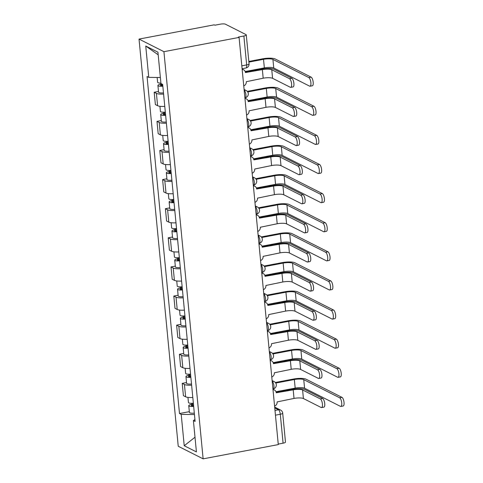 <?xml version="1.0" encoding="UTF-8"?>
<svg xmlns="http://www.w3.org/2000/svg" width="483" height="483" viewBox="0 0 483 483"><rect width="100%" height="100%" fill="white"/><g stroke="black" fill="none" stroke-linecap="round" stroke-linejoin="round"><path stroke-width="0.72" d="M239.079 37.42L238.354 37.052L243.879 36.002A3.864 0.93 -5.5 0 0 246.27 34.897A3.864 0.93 -5.5 0 0 245.986 34.595L225.446 24.21A3.864 0.93 -5.5 0 0 220.435 24.15L214.917 25.194L214.186 24.832L139.032 39.087L178.239 446.262L203.132 458.85L163.924 51.675L239.079 37.42L278.286 444.595L203.132 458.85M275.455 415.175L280.297 414.257A3.864 0.93 174.5 0 0 282.694 413.152L285.477 442.078A3.864 0.93 174.5 0 1 283.086 443.183L280.297 414.257A3.864 1.334 -100.7 0 0 278.486 409.789L274.755 407.906M278.238 444.1L283.086 443.183M139.032 39.087L163.924 51.675M163.586 94.058A8.887 2.143 174.5 0 1 156.407 93.382L154.192 92.265L155.375 104.582L157.591 105.699A8.887 2.143 -5.5 0 0 164.769 106.375M158.49 91.45L154.192 92.265M166.387 123.165A8.887 2.143 174.5 0 1 159.209 122.495L156.993 121.372L158.183 133.688L160.392 134.811A8.887 2.143 -5.5 0 0 167.577 135.482M161.292 120.557L156.993 121.372M169.189 152.278A8.887 2.143 174.5 0 1 162.01 151.608L159.795 150.485L160.984 162.801L163.194 163.918A8.887 2.143 -5.5 0 0 170.378 164.594M164.099 149.67L159.795 150.485M171.996 181.391A8.887 2.143 174.5 0 1 164.812 180.714L162.602 179.598L163.785 191.914L166.001 193.031A8.887 2.143 -5.5 0 0 173.18 193.707M166.901 178.782L162.602 179.598M174.798 210.497A8.887 2.143 174.5 0 1 167.619 209.827L165.403 208.704L166.587 221.021L168.802 222.144A8.887 2.143 -5.5 0 0 175.981 222.814M169.702 207.889L165.403 208.704M177.599 239.61A8.887 2.143 174.5 0 1 170.421 238.934L168.205 237.817L169.394 250.134L171.604 251.251A8.887 2.143 -5.5 0 0 178.788 251.927M172.509 237.002L168.205 237.817M180.407 268.723A8.887 2.143 174.5 0 1 173.222 268.047L171.012 266.93L172.196 279.246L174.411 280.363A8.887 2.143 -5.5 0 0 181.59 281.04M175.311 266.115L171.012 266.93M183.208 297.83A8.887 2.143 174.5 0 1 176.023 297.16L173.814 296.037L174.997 308.353L177.213 309.476A8.887 2.143 -5.5 0 0 184.391 310.146M178.112 295.222L173.814 296.037M186.009 326.943A8.887 2.143 174.5 0 1 178.831 326.267L176.615 325.15L177.798 337.466L180.014 338.583A8.887 2.143 -5.5 0 0 187.199 339.259M180.914 324.335L176.615 325.15M188.811 356.056A8.887 2.143 174.5 0 1 181.632 355.379L179.416 354.262L180.606 366.579L182.816 367.696A8.887 2.143 -5.5 0 0 190 368.372M183.721 353.447L179.416 354.262M191.618 385.162A8.887 2.143 174.5 0 1 184.434 384.492L182.224 383.369L183.407 395.686L185.623 396.809A8.887 2.143 -5.5 0 0 192.802 397.479M186.523 382.554L182.224 383.369M160.368 77.515L148.758 77.377L145.739 46.03L157.935 52.194L160.954 83.547L162.656 84.404L195.108 421.418L193.399 420.554L196.418 451.907L184.228 445.743L181.21 414.39L194.444 414.547M148.758 77.377L147.055 76.519L179.501 413.526L181.21 414.39M189.324 411.667L179.501 413.526M194.927 419.54L193.399 420.554M145.739 46.03L158.183 54.808M195.005 437.23L184.228 445.743M245.364 72.196L261.418 69.147A9.757 2.349 174.5 0 1 274.078 69.298L291.823 78.27A4.444 1.534 79.3 0 1 293.833 82.841A4.444 1.534 79.3 0 1 293.06 86.928L290.748 87.363A4.444 1.534 -100.7 0 0 291.521 83.281A4.444 1.534 -100.7 0 0 289.504 78.711L271.76 69.733A7.245 1.745 -5.5 0 0 262.36 69.624L245.412 72.553A3.864 3.502 116.8 0 0 243.595 69.781A3.864 3.502 116.8 0 0 242.164 69.437M271.76 69.733L272.587 78.318L290.331 87.29A4.444 1.534 -100.7 0 0 290.748 87.363M242.134 69.099A3.864 3.502 -63.2 0 1 242.653 69.304L243.595 69.781M243.752 85.914A3.864 3.502 116.8 0 0 246.294 81.699L263.187 78.21A7.245 1.745 -5.5 0 1 272.587 78.318M248.83 61.444L262.577 58.835A9.757 2.349 174.5 0 1 275.232 58.986L311.124 77.129A4.444 1.534 79.3 0 1 313.135 81.705A4.444 1.534 79.3 0 1 312.362 85.787L310.05 86.228A4.444 1.534 -100.7 0 0 310.823 82.146A4.444 1.534 -100.7 0 0 308.806 77.57L272.919 59.421A7.245 1.745 -5.5 0 0 263.519 59.312L248.89 62.09M245.171 71.532L264.346 67.898A7.245 1.745 -5.5 0 1 273.746 68.006L309.633 86.155A4.444 1.534 -100.7 0 0 310.05 86.228M160.905 83.094A4.83 1.165 174.5 0 1 157.615 82.315L157.144 77.479M162.771 85.582A2.318 0.555 174.5 0 1 160.416 85.243A2.318 0.555 174.5 0 1 161.853 84.579L161.793 83.97M162.825 86.179A4.83 1.165 174.5 0 1 157.917 85.485A4.83 1.165 174.5 0 1 160.911 84.102L160.815 83.094M163.471 92.899A4.83 1.165 174.5 0 1 158.563 92.205L157.917 85.485M161.956 85.618L161.853 84.579L160.911 84.102M248.165 101.303L264.219 98.26A9.757 2.349 174.5 0 1 276.88 98.405L294.624 107.377A4.444 1.534 79.3 0 1 296.64 111.953A4.444 1.534 79.3 0 1 295.862 116.035L293.549 116.475A4.444 1.534 -100.7 0 0 294.322 112.394A4.444 1.534 -100.7 0 0 292.306 107.818L274.561 98.846A7.245 1.745 -5.5 0 0 265.161 98.737L248.214 101.665A3.864 3.502 116.8 0 0 246.396 98.894A3.864 3.502 116.8 0 0 244.966 98.55M274.561 98.846L275.388 107.431L293.133 116.403A4.444 1.534 -100.7 0 0 293.549 116.475M244.935 98.212A3.864 3.502 -63.2 0 1 245.455 98.417L246.396 98.894M246.553 115.026A3.864 3.502 116.8 0 0 249.095 110.812L265.988 107.323A7.245 1.745 -5.5 0 1 275.388 107.431M250.967 130.416L267.021 127.367A9.757 2.349 174.5 0 1 279.681 127.518L297.425 136.49A4.444 1.534 79.3 0 1 299.442 141.066A4.444 1.534 79.3 0 1 298.669 145.148L296.351 145.588A4.444 1.534 -100.7 0 0 297.123 141.501A4.444 1.534 -100.7 0 0 295.113 136.93L277.369 127.959A7.245 1.745 -5.5 0 0 267.968 127.85L251.021 130.778A3.864 3.502 116.8 0 0 249.198 128.007A3.864 3.502 116.8 0 0 247.773 127.657M277.369 127.959L278.19 136.538L295.94 145.516A4.444 1.534 -100.7 0 0 296.351 145.588M247.737 127.319A3.864 3.502 -63.2 0 1 248.256 127.53L249.198 128.007M249.355 144.133A3.864 3.502 116.8 0 0 251.903 139.919L268.789 136.429A7.245 1.745 -5.5 0 1 278.19 136.538M247.302 91.378L265.378 87.948A9.757 2.349 174.5 0 1 278.039 88.093L313.926 106.242A4.444 1.534 79.3 0 1 315.942 110.812A4.444 1.534 79.3 0 1 315.164 114.9L312.851 115.34A4.444 1.534 -100.7 0 0 313.624 111.253A4.444 1.534 -100.7 0 0 311.607 106.683L275.721 88.534A7.245 1.745 -5.5 0 0 266.32 88.425L247.737 91.951M247.972 100.645L267.147 97.011A7.245 1.745 -5.5 0 1 276.548 97.119L312.435 115.262A4.444 1.534 -100.7 0 0 312.851 115.34M165.325 112.116A4.83 1.165 174.5 0 1 160.416 111.422L159.921 106.284M165.572 114.688A2.318 0.555 174.5 0 1 163.218 114.356A2.318 0.555 174.5 0 1 164.655 113.692L164.51 112.183M165.633 115.292A4.83 1.165 174.5 0 1 160.718 114.598A4.83 1.165 174.5 0 1 163.713 113.215L163.616 112.207M166.279 122.012A4.83 1.165 174.5 0 1 161.37 121.311L160.718 114.598M164.757 114.731L164.655 113.692L163.713 113.215M250.109 120.484L268.18 117.055A9.757 2.349 174.5 0 1 280.84 117.206L316.727 135.355A4.444 1.534 79.3 0 1 318.744 139.925A4.444 1.534 79.3 0 1 317.971 144.006L315.653 144.447A4.444 1.534 -100.7 0 0 316.425 140.366A4.444 1.534 -100.7 0 0 314.415 135.789L278.522 117.647A7.245 1.745 -5.5 0 0 269.122 117.532L250.538 121.058M250.774 129.758L269.949 126.117A7.245 1.745 -5.5 0 1 279.349 126.226L315.242 144.375A4.444 1.534 -100.7 0 0 315.653 144.447M168.126 141.229A4.83 1.165 174.5 0 1 163.218 140.535L162.723 135.397M168.374 143.801A2.318 0.555 174.5 0 1 166.025 143.463A2.318 0.555 174.5 0 1 167.462 142.805L167.311 141.29M168.434 144.405A4.83 1.165 174.5 0 1 163.526 143.705A4.83 1.165 174.5 0 1 166.514 142.328L166.418 141.32M169.08 151.119A4.83 1.165 174.5 0 1 164.172 150.424L163.526 143.705M167.559 143.843L167.462 142.805L166.514 142.328M253.768 159.529L269.828 156.48A9.757 2.349 174.5 0 1 282.483 156.631L300.227 165.603A4.444 1.534 79.3 0 1 302.243 170.173A4.444 1.534 79.3 0 1 301.47 174.26L299.152 174.695A4.444 1.534 -100.7 0 0 299.931 170.614A4.444 1.534 -100.7 0 0 297.914 166.037L280.17 157.066A7.245 1.745 -5.5 0 0 270.77 156.957L253.823 159.885A3.864 3.502 116.8 0 0 252.005 157.114A3.864 3.502 116.8 0 0 250.574 156.77M280.17 157.066L280.997 165.651L298.742 174.623A4.444 1.534 -100.7 0 0 299.152 174.695M250.544 156.432A3.864 3.502 -63.2 0 1 251.057 156.637L252.005 157.114M252.162 173.246A3.864 3.502 116.8 0 0 254.704 169.032L271.597 165.542A7.245 1.745 -5.5 0 1 280.997 165.651M256.576 188.636L272.629 185.593A9.757 2.349 174.5 0 1 285.29 185.738L303.034 194.709A4.444 1.534 79.3 0 1 305.045 199.286A4.444 1.534 79.3 0 1 304.272 203.367L301.96 203.808A4.444 1.534 -100.7 0 0 302.732 199.727A4.444 1.534 -100.7 0 0 300.716 195.15L282.972 186.178A7.245 1.745 -5.5 0 0 273.571 186.07L256.624 188.998A3.864 3.502 116.8 0 0 254.807 186.227A3.864 3.502 116.8 0 0 253.376 185.883M282.972 186.178L283.799 194.764L301.543 203.735A4.444 1.534 -100.7 0 0 301.96 203.808M253.346 185.544A3.864 3.502 -63.2 0 1 253.865 185.75L254.807 186.227M254.964 202.359A3.864 3.502 116.8 0 0 257.505 198.139L274.398 194.655A7.245 1.745 -5.5 0 1 283.799 194.764M259.377 217.748L275.431 214.7A9.757 2.349 174.5 0 1 288.091 214.85L305.836 223.822A4.444 1.534 79.3 0 1 307.852 228.399A4.444 1.534 79.3 0 1 307.079 232.48L304.761 232.921A4.444 1.534 -100.7 0 0 305.534 228.833A4.444 1.534 -100.7 0 0 303.517 224.263L285.773 215.291A7.245 1.745 -5.5 0 0 276.373 215.176L259.425 218.111A3.864 3.502 116.8 0 0 257.608 215.34A3.864 3.502 116.8 0 0 256.183 214.989M285.773 215.291L286.6 223.871L304.344 232.848A4.444 1.534 -100.7 0 0 304.761 232.921M256.147 214.651A3.864 3.502 -63.2 0 1 256.666 214.863L257.608 215.34M257.765 231.466A3.864 3.502 116.8 0 0 260.307 227.251L277.2 223.762A7.245 1.745 -5.5 0 1 286.6 223.871M252.911 149.597L270.981 146.168A9.757 2.349 174.5 0 1 283.642 146.313L319.529 164.462A4.444 1.534 79.3 0 1 321.545 169.038A4.444 1.534 79.3 0 1 320.772 173.119L318.454 173.56A4.444 1.534 -100.7 0 0 319.233 169.479A4.444 1.534 -100.7 0 0 317.216 164.902L281.329 146.754A7.245 1.745 -5.5 0 0 271.929 146.645L253.346 150.171M253.575 158.865L272.756 155.23A7.245 1.745 -5.5 0 1 282.157 155.339L318.043 173.488A4.444 1.534 -100.7 0 0 318.454 173.56M170.934 170.342A4.83 1.165 174.5 0 1 166.019 169.642L165.524 164.51M171.181 172.908A2.318 0.555 174.5 0 1 168.827 172.576A2.318 0.555 174.5 0 1 170.264 171.912L170.119 170.402M171.236 173.512A4.83 1.165 174.5 0 1 166.327 172.817A4.83 1.165 174.5 0 1 169.322 171.435L169.219 170.427M171.882 180.231A4.83 1.165 174.5 0 1 166.973 179.537L166.327 172.817M170.36 172.95L170.264 171.912L169.322 171.435M255.712 178.704L273.789 175.281A9.757 2.349 174.5 0 1 286.443 175.426L322.336 193.574A4.444 1.534 79.3 0 1 324.347 198.145A4.444 1.534 79.3 0 1 323.574 202.232L321.261 202.673A4.444 1.534 -100.7 0 0 322.034 198.585A4.444 1.534 -100.7 0 0 320.018 194.015L284.131 175.866A7.245 1.745 -5.5 0 0 274.73 175.758L256.147 179.284M256.382 187.978L275.558 184.343A7.245 1.745 -5.5 0 1 284.958 184.452L320.845 202.594A4.444 1.534 -100.7 0 0 321.261 202.673M173.735 199.449A4.83 1.165 174.5 0 1 168.827 198.755L168.332 193.617M173.983 202.021A2.318 0.555 174.5 0 1 171.628 201.689A2.318 0.555 174.5 0 1 173.065 201.025L172.92 199.515M174.037 202.625A4.83 1.165 174.5 0 1 169.128 201.93A4.83 1.165 174.5 0 1 172.123 200.548L172.026 199.539M174.689 209.344A4.83 1.165 174.5 0 1 169.774 208.644L169.128 201.93M173.168 202.063L173.065 201.025L172.123 200.548M258.514 207.817L276.59 204.387A9.757 2.349 174.5 0 1 289.251 204.538L325.137 222.687A4.444 1.534 79.3 0 1 327.154 227.258A4.444 1.534 79.3 0 1 326.375 231.339L324.063 231.78A4.444 1.534 -100.7 0 0 324.836 227.698A4.444 1.534 -100.7 0 0 322.819 223.122L286.932 204.979A7.245 1.745 -5.5 0 0 277.532 204.864L258.948 208.39M259.184 217.09L278.359 213.45A7.245 1.745 -5.5 0 1 287.759 213.558L323.646 231.707A4.444 1.534 -100.7 0 0 324.063 231.78M176.536 228.562A4.83 1.165 174.5 0 1 171.628 227.867L171.133 222.729M176.784 231.134A2.318 0.555 174.5 0 1 174.429 230.796A2.318 0.555 174.5 0 1 175.866 230.137L175.721 228.622M176.844 231.731A4.83 1.165 174.5 0 1 171.93 231.037A4.83 1.165 174.5 0 1 174.924 229.66L174.828 228.652M177.49 238.451A4.83 1.165 174.5 0 1 172.582 237.757L171.93 231.037M175.969 231.176L175.866 230.137L174.924 229.66M262.178 246.855L278.232 243.812A9.757 2.349 174.5 0 1 290.893 243.957L308.637 252.935A4.444 1.534 79.3 0 1 310.654 257.505A4.444 1.534 79.3 0 1 309.881 261.593L307.562 262.028A4.444 1.534 -100.7 0 0 308.335 257.946A4.444 1.534 -100.7 0 0 306.325 253.37L288.58 244.398A7.245 1.745 -5.5 0 0 279.18 244.289L262.233 247.218A3.864 3.502 116.8 0 0 260.415 244.446A3.864 3.502 116.8 0 0 258.985 244.102M288.58 244.398L289.408 252.983L307.152 261.955A4.444 1.534 -100.7 0 0 307.562 262.028M258.948 243.764A3.864 3.502 -63.2 0 1 259.468 243.969L260.415 244.446M260.572 260.579A3.864 3.502 116.8 0 0 263.114 256.364L280.007 252.875A7.245 1.745 -5.5 0 1 289.408 252.983M261.321 236.93L279.391 233.5A9.757 2.349 174.5 0 1 292.052 233.645L327.939 251.794A4.444 1.534 79.3 0 1 329.955 256.37A4.444 1.534 79.3 0 1 329.183 260.452L326.864 260.892A4.444 1.534 -100.7 0 0 327.637 256.805A4.444 1.534 -100.7 0 0 325.627 252.235L289.734 234.086A7.245 1.745 -5.5 0 0 280.333 233.977L261.756 237.503M261.985 246.197L281.16 242.563A7.245 1.745 -5.5 0 1 290.561 242.671L326.454 260.82A4.444 1.534 -100.7 0 0 326.864 260.892M179.338 257.674A4.83 1.165 174.5 0 1 174.429 256.974L173.934 251.842M179.585 260.24A2.318 0.555 174.5 0 1 177.237 259.908A2.318 0.555 174.5 0 1 178.674 259.244L178.529 257.735M179.646 260.844A4.83 1.165 174.5 0 1 174.737 260.15A4.83 1.165 174.5 0 1 177.726 258.767L177.629 257.759M180.292 267.564A4.83 1.165 174.5 0 1 175.383 266.87L174.737 260.15M178.77 260.283L178.674 259.244L177.726 258.767M264.98 275.968L281.04 272.925A9.757 2.349 174.5 0 1 293.694 273.07L311.438 282.042A4.444 1.534 79.3 0 1 313.455 286.618A4.444 1.534 79.3 0 1 312.682 290.7L310.37 291.14A4.444 1.534 -100.7 0 0 311.143 287.059A4.444 1.534 -100.7 0 0 309.126 282.483L291.382 273.511A7.245 1.745 -5.5 0 0 281.981 273.402L265.034 276.33A3.864 3.502 116.8 0 0 263.217 273.559A3.864 3.502 116.8 0 0 261.786 273.215M291.382 273.511L292.209 282.096L309.953 291.068A4.444 1.534 -100.7 0 0 310.37 291.14M261.756 272.871A3.864 3.502 -63.2 0 1 262.275 273.082L263.217 273.559M263.374 289.691A3.864 3.502 116.8 0 0 265.916 285.471L282.809 281.987A7.245 1.745 -5.5 0 1 292.209 282.096M264.123 266.036L282.193 262.613A9.757 2.349 174.5 0 1 294.853 262.758L330.74 280.907A4.444 1.534 79.3 0 1 332.757 285.477A4.444 1.534 79.3 0 1 331.984 289.565L329.672 289.999A4.444 1.534 -100.7 0 0 330.444 285.918A4.444 1.534 -100.7 0 0 328.428 281.348L292.541 263.199A7.245 1.745 -5.5 0 0 283.141 263.09L264.557 266.61M264.793 275.31L283.968 271.669A7.245 1.745 -5.5 0 1 293.368 271.784L329.255 289.927A4.444 1.534 -100.7 0 0 329.672 289.999M182.145 286.781A4.83 1.165 174.5 0 1 177.231 286.087L176.736 280.949M182.393 289.353A2.318 0.555 174.5 0 1 180.038 289.021A2.318 0.555 174.5 0 1 181.475 288.357L181.33 286.842M182.447 289.957A4.83 1.165 174.5 0 1 177.539 289.263A4.83 1.165 174.5 0 1 180.533 287.88L180.437 286.872M183.093 296.671A4.83 1.165 174.5 0 1 178.185 295.976L177.539 289.263M181.572 289.395L181.475 288.357L180.533 287.88M267.787 305.081L283.841 302.032A9.757 2.349 174.5 0 1 296.502 302.183L314.246 311.155A4.444 1.534 79.3 0 1 316.262 315.725A4.444 1.534 79.3 0 1 315.484 319.812L313.171 320.253A4.444 1.534 -100.7 0 0 313.944 316.166A4.444 1.534 -100.7 0 0 311.927 311.595L294.183 302.624A7.245 1.745 -5.5 0 0 284.783 302.509L267.836 305.443A3.864 3.502 116.8 0 0 266.018 302.666A3.864 3.502 116.8 0 0 264.587 302.322M294.183 302.624L295.01 311.203L312.755 320.175A4.444 1.534 -100.7 0 0 313.171 320.253M264.557 301.984A3.864 3.502 -63.2 0 1 265.076 302.189L266.018 302.666M266.175 318.798A3.864 3.502 116.8 0 0 268.717 314.584L285.61 311.094A7.245 1.745 -5.5 0 1 295.01 311.203M266.924 295.149L285 291.72A9.757 2.349 174.5 0 1 297.655 291.871L333.548 310.02A4.444 1.534 79.3 0 1 335.558 314.59A4.444 1.534 79.3 0 1 334.785 318.671L332.473 319.112A4.444 1.534 -100.7 0 0 333.246 315.031A4.444 1.534 -100.7 0 0 331.229 310.454L295.342 292.306A7.245 1.745 -5.5 0 0 285.942 292.197L267.359 295.723M267.594 304.417L286.769 300.782A7.245 1.745 -5.5 0 1 296.17 300.891L332.056 319.04A4.444 1.534 -100.7 0 0 332.473 319.112M184.947 315.894A4.83 1.165 174.5 0 1 180.038 315.2L179.543 310.062M185.194 318.466A2.318 0.555 174.5 0 1 182.84 318.128A2.318 0.555 174.5 0 1 184.277 317.47L184.132 315.954M185.249 319.064A4.83 1.165 174.5 0 1 180.34 318.369A4.83 1.165 174.5 0 1 183.335 316.993L183.238 315.985M185.901 325.784A4.83 1.165 174.5 0 1 180.986 325.089L180.34 318.369M184.379 318.508L184.277 317.47L183.335 316.993M270.589 334.188L286.642 331.145A9.757 2.349 174.5 0 1 299.303 331.29L317.047 340.267A4.444 1.534 79.3 0 1 319.064 344.838A4.444 1.534 79.3 0 1 318.291 348.919L315.973 349.36A4.444 1.534 -100.7 0 0 316.745 345.279A4.444 1.534 -100.7 0 0 314.735 340.702L296.985 331.73A7.245 1.745 -5.5 0 0 287.584 331.622L270.643 334.55A3.864 3.502 116.8 0 0 268.82 331.779A3.864 3.502 116.8 0 0 267.395 331.435M296.985 331.73L297.812 340.316L315.556 349.287A4.444 1.534 -100.7 0 0 315.973 349.36M267.359 331.096A3.864 3.502 -63.2 0 1 267.878 331.302L268.82 331.779M268.977 347.911A3.864 3.502 116.8 0 0 271.518 343.697L288.411 340.207A7.245 1.745 -5.5 0 1 297.812 340.316M269.731 324.262L287.802 320.833A9.757 2.349 174.5 0 1 300.462 320.978L336.349 339.126A4.444 1.534 79.3 0 1 338.366 343.703A4.444 1.534 79.3 0 1 337.593 347.784L335.274 348.225A4.444 1.534 -100.7 0 0 336.047 344.137A4.444 1.534 -100.7 0 0 334.037 339.567L298.144 321.418A7.245 1.745 -5.5 0 0 288.743 321.31L270.16 324.836M270.395 333.53L289.571 329.895A7.245 1.745 -5.5 0 1 298.971 330.004L334.858 348.152A4.444 1.534 -100.7 0 0 335.274 348.225M187.748 345.007A4.83 1.165 174.5 0 1 182.84 344.307L182.345 339.175M187.996 347.573A2.318 0.555 174.5 0 1 185.647 347.241A2.318 0.555 174.5 0 1 187.078 346.577L186.933 345.067M188.056 348.177A4.83 1.165 174.5 0 1 183.148 347.482A4.83 1.165 174.5 0 1 186.136 346.1L186.04 345.091M188.702 354.896A4.83 1.165 174.5 0 1 183.794 354.196L183.148 347.482M187.181 347.615L187.078 346.577L186.136 346.1M273.39 363.301L289.444 360.258A9.757 2.349 174.5 0 1 302.104 360.403L319.849 369.374A4.444 1.534 79.3 0 1 321.865 373.951A4.444 1.534 79.3 0 1 321.092 378.032L318.774 378.473A4.444 1.534 -100.7 0 0 319.553 374.391A4.444 1.534 -100.7 0 0 317.536 369.815L299.792 360.843A7.245 1.745 -5.5 0 0 290.392 360.735L273.444 363.663A3.864 3.502 116.8 0 0 271.627 360.892A3.864 3.502 116.8 0 0 270.196 360.547M299.792 360.843L300.619 369.429L318.363 378.4A4.444 1.534 -100.7 0 0 318.774 378.473M270.16 360.203A3.864 3.502 -63.2 0 1 270.679 360.415L271.627 360.892M271.784 377.024A3.864 3.502 116.8 0 0 274.326 372.804L291.219 369.314A7.245 1.745 -5.5 0 1 300.619 369.429M272.533 353.369L290.603 349.946A9.757 2.349 174.5 0 1 303.264 350.09L339.151 368.239A4.444 1.534 79.3 0 1 341.167 372.81A4.444 1.534 79.3 0 1 340.394 376.897L338.076 377.332A4.444 1.534 -100.7 0 0 338.855 373.25A4.444 1.534 -100.7 0 0 336.838 368.68L300.951 350.531A7.245 1.745 -5.5 0 0 291.551 350.423L272.967 353.942M273.197 362.642L292.372 359.002A7.245 1.745 -5.5 0 1 301.772 359.117L337.665 377.259A4.444 1.534 -100.7 0 0 338.076 377.332M190.55 374.114A4.83 1.165 174.5 0 1 185.641 373.419L185.146 368.281M190.797 376.686A2.318 0.555 174.5 0 1 188.448 376.354A2.318 0.555 174.5 0 1 189.885 375.689L189.741 374.174M190.857 377.289A4.83 1.165 174.5 0 1 185.949 376.589A4.83 1.165 174.5 0 1 188.938 375.213L188.841 374.204M191.503 384.003A4.83 1.165 174.5 0 1 186.595 383.309L185.949 376.589M189.982 376.728L189.885 375.689L188.938 375.213M276.191 392.413L292.251 389.364A9.757 2.349 174.5 0 1 304.906 389.515L322.656 398.487A4.444 1.534 79.3 0 1 324.667 403.057A4.444 1.534 79.3 0 1 323.894 407.145L321.581 407.58A4.444 1.534 -100.7 0 0 322.354 403.498A4.444 1.534 -100.7 0 0 320.338 398.928L302.593 389.95A7.245 1.745 -5.5 0 0 293.193 389.841L276.246 392.776A3.864 3.502 116.8 0 0 274.429 389.998A3.864 3.502 116.8 0 0 272.998 389.654M302.593 389.95L303.421 398.535L321.165 407.507A4.444 1.534 -100.7 0 0 321.581 407.58M272.967 389.316A3.864 3.502 -63.2 0 1 273.487 389.521L274.429 389.998M274.586 406.131A3.864 3.502 116.8 0 0 277.127 401.916L294.02 398.427A7.245 1.745 -5.5 0 1 303.421 398.535M275.334 382.482L293.41 379.052A9.757 2.349 174.5 0 1 306.065 379.203L341.958 397.346A4.444 1.534 79.3 0 1 343.968 401.922A4.444 1.534 79.3 0 1 343.196 406.004L340.883 406.445A4.444 1.534 -100.7 0 0 341.656 402.363A4.444 1.534 -100.7 0 0 339.64 397.787L303.753 379.638A7.245 1.745 -5.5 0 0 294.352 379.529L275.769 383.055M276.004 391.749L295.179 388.115A7.245 1.745 -5.5 0 1 304.58 388.223L340.467 406.372A4.444 1.534 -100.7 0 0 340.883 406.445M193.357 403.227A4.83 1.165 174.5 0 1 188.448 402.532L187.953 397.394M193.605 405.798A2.318 0.555 174.5 0 1 191.25 405.46A2.318 0.555 174.5 0 1 192.687 404.802L192.542 403.287M193.659 406.396A4.83 1.165 174.5 0 1 188.75 405.702A4.83 1.165 174.5 0 1 191.745 404.319L191.648 403.317M194.305 413.116A4.83 1.165 174.5 0 1 189.396 412.422L188.75 405.702M192.789 405.841L192.687 404.802L191.745 404.319M272.931 388.936L273.203 388.881A3.864 1.334 -100.7 0 0 273.933 385.82A3.864 1.334 -100.7 0 0 272.207 381.401M270.124 359.823L270.402 359.775A3.864 1.334 -100.7 0 0 271.132 356.708A3.864 1.334 -100.7 0 0 269.399 352.288M267.322 330.71L267.594 330.662A3.864 1.334 -100.7 0 0 268.331 327.601A3.864 1.334 -100.7 0 0 266.598 323.181M264.521 301.603L264.793 301.549A3.864 1.334 -100.7 0 0 265.523 298.488A3.864 1.334 -100.7 0 0 263.796 294.069M261.72 272.49L261.991 272.442A3.864 1.334 -100.7 0 0 262.722 269.381A3.864 1.334 -100.7 0 0 260.989 264.956M258.912 243.384L259.19 243.329A3.864 1.334 -100.7 0 0 259.92 240.268A3.864 1.334 -100.7 0 0 258.188 235.849M256.111 214.271L256.382 214.217A3.864 1.334 -100.7 0 0 257.113 211.156A3.864 1.334 -100.7 0 0 255.386 206.736M253.309 185.158L253.581 185.11A3.864 1.334 -100.7 0 0 254.312 182.049A3.864 1.334 -100.7 0 0 252.585 177.629M250.502 156.051L250.78 155.997A3.864 1.334 -100.7 0 0 251.51 152.936A3.864 1.334 -100.7 0 0 249.777 148.516M247.701 126.938L247.972 126.884A3.864 1.334 -100.7 0 0 248.709 123.823A3.864 1.334 -100.7 0 0 246.976 119.404M244.899 97.826L245.171 97.777A3.864 1.334 -100.7 0 0 245.901 94.716A3.864 1.334 -100.7 0 0 244.175 90.297M275.002 410.453L278.486 409.789A3.864 3.502 116.8 0 1 280.593 410.073L274.676 407.084M182.816 367.696L181.632 355.379M180.014 338.583L178.831 326.267M177.213 309.476L176.023 297.16M174.411 280.363L173.222 268.047M171.604 251.251L170.421 238.934M168.802 222.144L167.619 209.827M166.001 193.031L164.812 180.714M163.194 163.918L162.01 151.608M160.392 134.811L159.209 122.495M157.591 105.699L156.407 93.382M185.623 396.809L184.434 384.492M244.169 90.236A3.864 3.502 -63.2 0 1 246.197 90.532L244.096 89.47M246.97 119.343A3.864 3.502 -63.2 0 1 248.999 119.645L246.898 118.583M249.771 148.456A3.864 3.502 -63.2 0 1 251.8 148.752L249.699 147.689M252.579 177.569A3.864 3.502 -63.2 0 1 254.601 177.865L252.5 176.802M255.38 206.676A3.864 3.502 -63.2 0 1 257.409 206.978L255.308 205.915M258.182 235.789A3.864 3.502 -63.2 0 1 260.21 236.084L258.109 235.022M260.983 264.901A3.864 3.502 -63.2 0 1 263.012 265.197L260.911 264.135M263.79 294.008A3.864 3.502 -63.2 0 1 265.819 294.31L263.718 293.247M266.592 323.121A3.864 3.502 -63.2 0 1 268.62 323.417L266.519 322.354M269.393 352.234A3.864 3.502 -63.2 0 1 271.422 352.53L269.321 351.467M272.201 381.341A3.864 3.502 -63.2 0 1 274.223 381.642L272.122 380.58M242.098 68.719L245.932 67.988A3.864 1.334 -100.7 0 0 246.662 64.927L243.879 36.002M241.82 65.845L246.662 64.927A3.864 0.93 174.5 0 0 249.059 63.822L246.27 34.897M289.504 78.711L291.823 78.27M262.36 69.624L263.187 78.21M308.806 77.57L311.124 77.129M264.346 67.898L263.519 59.312M273.746 68.006L272.919 59.421M292.306 107.818L294.624 107.377M265.161 98.737L265.988 107.323M295.113 136.93L297.425 136.49M267.968 127.85L268.789 136.429M311.607 106.683L313.926 106.242M267.147 97.011L266.32 88.425M276.548 97.119L275.721 88.534M314.415 135.789L316.727 135.355M269.949 126.117L269.122 117.532M279.349 126.226L278.522 117.647M297.914 166.037L300.227 165.603M270.77 156.957L271.597 165.542M300.716 195.15L303.034 194.709M273.571 186.07L274.398 194.655M303.517 224.263L305.836 223.822M276.373 215.176L277.2 223.762M317.216 164.902L319.529 164.462M272.756 155.23L271.929 146.645M282.157 155.339L281.329 146.754M320.018 194.015L322.336 193.574M275.558 184.343L274.73 175.758M284.958 184.452L284.131 175.866M322.819 223.122L325.137 222.687M278.359 213.45L277.532 204.864M287.759 213.558L286.932 204.979M306.325 253.37L308.637 252.935M279.18 244.289L280.007 252.875M325.627 252.235L327.939 251.794M281.16 242.563L280.333 233.977M290.561 242.671L289.734 234.086M309.126 282.483L311.438 282.042M281.981 273.402L282.809 281.987M328.428 281.348L330.74 280.907M283.968 271.669L283.141 263.09M293.368 271.784L292.541 263.199M311.927 311.595L314.246 311.155M284.783 302.509L285.61 311.094M331.229 310.454L333.548 310.02M286.769 300.782L285.942 292.197M296.17 300.891L295.342 292.306M314.735 340.702L317.047 340.267M287.584 331.622L288.411 340.207M334.037 339.567L336.349 339.126M289.571 329.895L288.743 321.31M298.971 330.004L298.144 321.418M317.536 369.815L319.849 369.374M290.392 360.735L291.219 369.314M336.838 368.68L339.151 368.239M292.372 359.002L291.551 350.423M301.772 359.117L300.951 350.531M320.338 398.928L322.656 398.487M293.193 389.841L294.02 398.427M339.64 397.787L341.958 397.346M295.179 388.115L294.352 379.529M304.58 388.223L303.753 379.638M245.171 97.777A3.864 3.864 0 0 0 246.197 90.532M247.972 126.884A3.864 3.864 0 0 0 248.999 119.645M250.78 155.997A3.864 3.864 0 0 0 251.8 148.752M253.581 185.11A3.864 3.864 0 0 0 254.601 177.865M256.382 214.217A3.864 3.864 0 0 0 257.409 206.978M259.19 243.329A3.864 3.864 0 0 0 260.21 236.084M261.991 272.442A3.864 3.864 0 0 0 263.012 265.197M264.793 301.549A3.864 3.864 0 0 0 265.819 294.31M267.594 330.662A3.864 3.864 0 0 0 268.62 323.417M270.402 359.775A3.864 3.864 0 0 0 271.422 352.53M273.203 388.881A3.864 3.864 0 0 0 274.223 381.642M282.694 413.152A3.864 3.864 0 0 0 280.593 410.073M245.932 67.988A3.864 3.864 0 0 0 249.059 63.822"/></g></svg>
